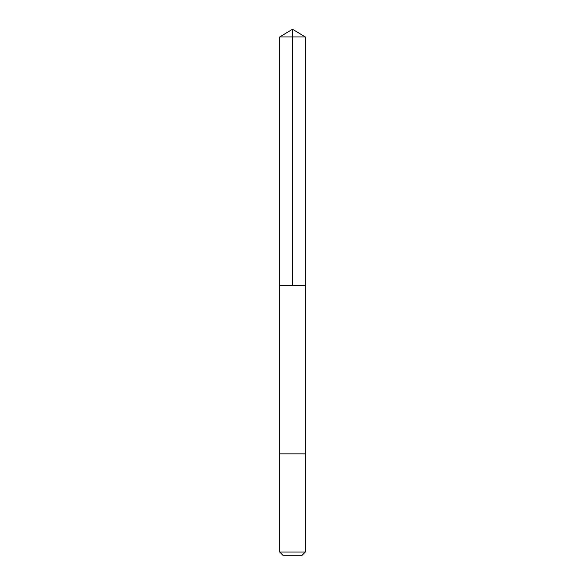 <?xml version="1.0" encoding="UTF-8"?>
<svg xmlns="http://www.w3.org/2000/svg" width="585" height="585" viewBox="0 0 585 585"><rect width="100%" height="100%" fill="white"/><g stroke="black" fill="none" stroke-linecap="round" stroke-linejoin="round"><path stroke-width="0.88" d="M304.836 285.37L305.304 285.37L305.304 36.943L279.696 36.943L279.696 285.37L305.304 285.37L305.304 453.85L279.696 453.85L279.696 285.37L304.836 285.37M305.304 453.85L279.696 453.85L279.696 552.05L305.304 552.05L305.304 453.85M305.304 552.05L301.611 555.75L283.389 555.75L279.696 552.05M292.5 285.37L292.5 29.25L279.696 36.943M292.5 29.25L305.304 36.943"/></g></svg>
